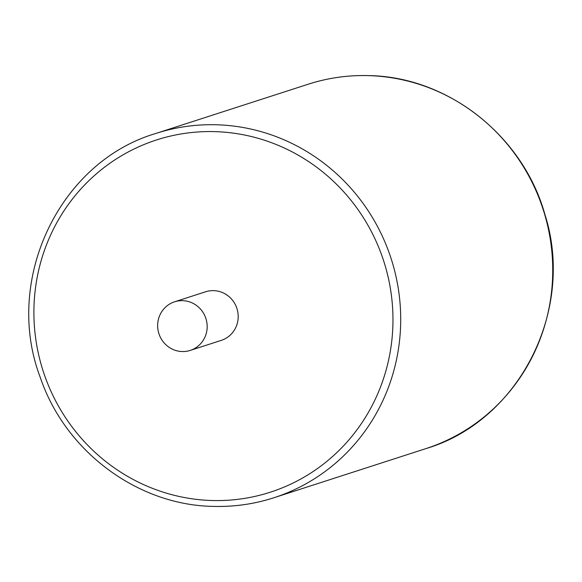 <?xml version="1.0" encoding="UTF-8"?>
<svg xmlns="http://www.w3.org/2000/svg" width="582" height="582" viewBox="0 0 582 582"><rect width="100%" height="100%" fill="white"/><g stroke="black" fill="none" stroke-linecap="round" stroke-linejoin="round"><path stroke-width="0.87" d="M190.263 350.4L221.291 340.368A25.528 24.684 -107.9 0 0 237.893 312.578A25.528 24.684 -107.9 0 0 213.616 290.636A25.528 24.684 -107.9 0 0 205.584 291.786L174.556 301.818A25.528 24.684 -107.9 0 0 157.955 329.608A25.528 24.684 -107.9 0 0 182.231 351.55A25.528 24.684 -107.9 0 0 190.263 350.4A25.528 24.684 -107.9 0 0 206.865 322.603A25.528 24.684 -107.9 0 0 182.588 300.661A25.528 24.684 -107.9 0 0 174.556 301.818M368.348 75.616A191.471 185.12 72.1 0 1 550.434 240.17A191.471 185.12 72.1 0 1 425.908 448.613C519.173 421.055 575.511 310.068 544.927 214.511C523.065 135.839 447.856 76.569 368.479 75.602C347.832 75.049 327.71 77.93 308.111 84.245A191.471 185.12 72.1 0 1 368.348 75.616M213.652 506.384A191.471 185.12 -107.9 0 0 273.889 497.756A191.471 185.12 -107.9 0 0 398.408 289.312A191.471 185.12 -107.9 0 0 216.322 124.766A191.471 185.12 -107.9 0 0 156.092 133.387L308.111 84.245M214.722 131.627A185.083 178.943 -107.9 0 0 33.902 311.108A185.083 178.943 -107.9 0 0 212.146 500.52A185.083 178.943 -107.9 0 0 392.966 321.046A185.083 178.943 -107.9 0 0 214.722 131.627M156.092 133.387C59.124 161.811 3.077 280.313 40.354 377.645C65.373 451.479 137.745 505.343 213.521 506.398C234.168 506.951 254.29 504.07 273.889 497.756L425.908 448.613"/></g></svg>
